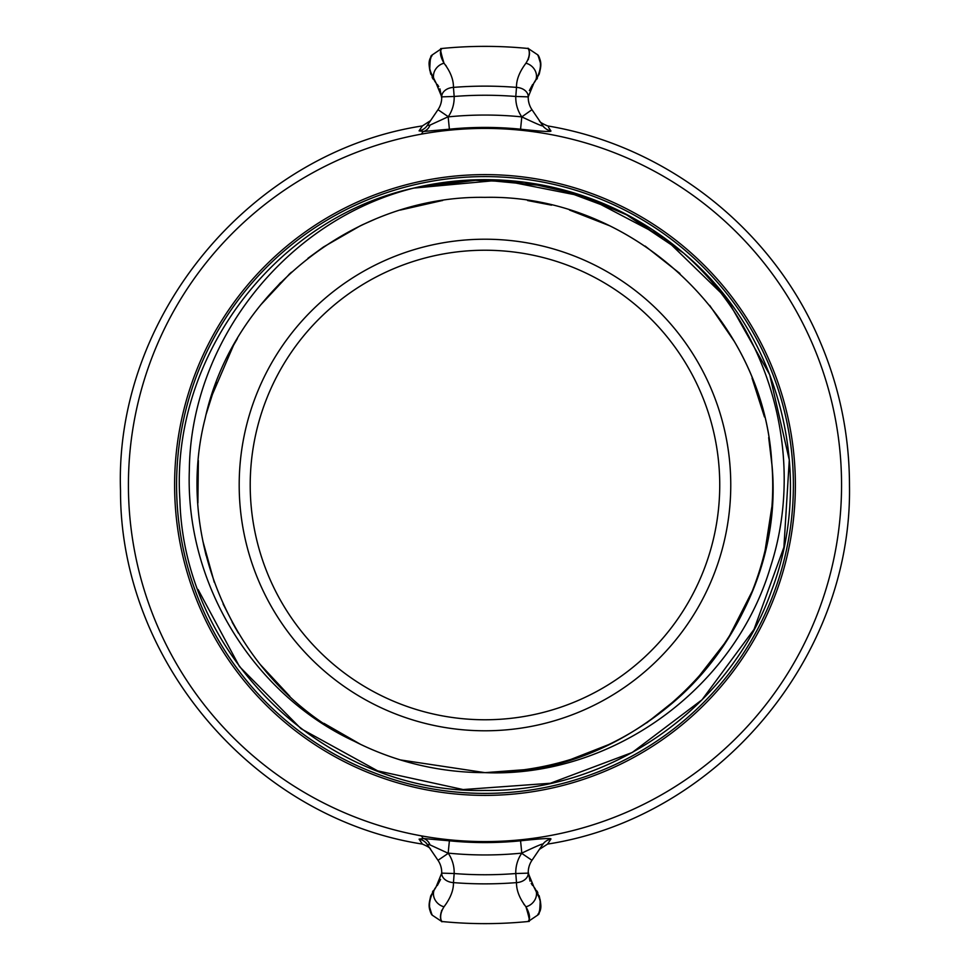 <?xml version="1.0" encoding="UTF-8"?>
<svg xmlns="http://www.w3.org/2000/svg" width="970" height="970" viewBox="0 0 970 970"><rect width="100%" height="100%" fill="white"/><g stroke="black" fill="none" stroke-linecap="round" stroke-linejoin="round"><path stroke-width="1.45" d="M540.957 122.923L539.429 120.656C539.32 121.796 542.048 123.542 547.577 125.918C666.657 145.718 772.484 229.15 819.541 340.325C839.474 386.703 849.453 435.13 849.477 485.618C852.521 657.539 717.509 817.831 547.577 844.082L550.863 839.135C552.003 837.959 541.903 838.516 520.563 840.808A357.578 357.578 0 0 1 449.389 840.808L423.587 838.541L419.088 839.135L422.374 844.082C254.249 818.037 119.989 660.861 120.522 490.723C114.314 316.632 250.199 152.399 422.374 125.918L419.088 130.865L423.587 131.459L449.389 129.192A357.578 357.578 0 0 1 520.563 129.192C541.878 131.483 551.978 132.041 550.863 130.865L548.511 127.325M421.368 835.861A356.584 356.584 0 0 0 841.56 485A356.584 356.584 0 0 0 421.368 134.139A356.584 356.584 0 0 0 421.368 835.861L423.138 838.468A358.839 358.839 0 0 0 423.587 838.541A12.452 9.591 -87.7 0 1 430.037 844.906L427.115 844.324L437.991 860.305L448.286 853.297L430.037 844.906M550.863 130.865A12.452 12.343 -34.2 0 1 542.848 125.7L542.848 125.7C543.879 126.949 536.859 124.014 521.799 116.885L520.563 129.192M540.557 122.317L541.139 123.178M449.389 129.192L448.164 116.885A369.946 369.946 0 0 1 521.799 116.885L531.972 109.695L542.836 125.676M427.212 125.542L430.037 125.094L448.286 116.703A34.083 34.083 0 0 0 454.166 96.466L453.451 87.385C453.56 79.649 450.419 71.586 444.017 63.22C440.501 51.677 439.677 46.936 441.52 49.009C439.495 51.883 440.332 56.612 444.017 63.22A12.452 10.634 -42.8 0 0 434.39 71.55A12.452 10.634 -42.8 0 0 435.966 82.838C421.513 61.644 435.348 52.695 431.238 56.612C427.236 61.934 428.813 70.677 435.966 82.838L441.726 96.867A12.452 9.106 -1.8 0 1 453.451 87.385A398.864 398.864 0 0 1 516.501 87.385L515.785 96.466A389.746 389.746 0 0 0 454.166 96.466L441.726 96.867A21.619 21.619 0 0 1 437.991 109.695L429.54 122.123M419.088 130.865A12.452 12.343 -145.8 0 0 427.091 125.712L437.991 109.695L448.286 116.703M520.563 840.808L521.799 853.115A369.946 369.946 0 0 1 448.164 853.115L449.389 840.808M550.863 839.135A12.452 12.343 34.2 0 0 542.848 844.3C543.891 843.039 536.883 845.973 521.799 853.115L521.666 853.297A34.083 34.083 0 0 0 515.785 873.534L516.501 882.615C516.392 890.351 519.544 898.414 525.934 906.78C529.45 918.323 530.275 923.064 528.432 920.991C530.457 918.117 529.632 913.388 525.934 906.78A12.452 10.634 137.2 0 0 535.573 898.45A12.452 10.634 137.2 0 0 533.985 887.162C548.45 908.356 534.603 917.305 538.714 913.388C542.715 908.065 541.139 899.323 533.985 887.162L528.238 873.133A12.452 9.106 178.2 0 1 516.501 882.615A398.864 398.864 0 0 1 453.451 882.615L454.166 873.534A389.746 389.746 0 0 0 515.785 873.534L528.238 873.133A21.619 21.619 0 0 1 531.972 860.305L521.666 853.297M541.939 845.646L540.484 847.792M547.577 844.082L539.417 849.344L541.175 846.761M419.088 839.135A12.452 12.343 145.8 0 1 427.103 844.288M428.534 846.398L430.534 849.332C430.632 848.204 427.916 846.458 422.374 844.082M429.492 847.804L437.991 860.305A21.619 21.619 0 0 1 441.726 873.133L454.166 873.534A34.083 34.083 0 0 0 448.286 853.297A34.083 34.083 0 0 1 451.887 860.147M539.174 895.771L540.484 901.736L540.181 908.356L538.811 913.158L538.035 914.868L528.226 921.5C499.392 924.349 470.559 924.349 441.738 921.5L431.989 915.001L429.577 907.071L429.492 901.53L430.716 895.928L435.954 887.186C429.043 897.784 427.382 906.295 430.971 912.685C435.954 920.13 421.853 908.09 435.966 887.162L441.726 873.133A12.452 9.106 1.8 0 0 453.451 882.615C453.645 890.12 450.492 898.171 444.017 906.78C440.453 912.552 439.58 917.171 441.386 920.615C443.908 924.628 436.755 918.153 444.017 906.78A12.452 10.634 42.8 0 1 434.39 898.45A12.452 10.634 42.8 0 1 435.966 887.162L435.966 887.162A12.452 10.634 -137.2 0 0 437.518 903.094M440.974 866.78L441.483 869.181M441.592 870.029L441.702 871.278M441.714 871.739L441.641 874.406M440.586 879.414L437.3 885.586M532.627 885.537L531.208 883.415M530.044 881.148L528.238 871.836M528.25 871.448L528.347 870.102M528.468 869.229L528.977 866.78M524.37 904.864L523.63 903.858M441.823 910.212L441.374 911.376M440.986 912.709L440.61 915.656M429.395 903.046L429.395 905.071M429.455 905.944L429.601 907.265M537.829 892.643L537.38 891.806M430.777 74.229L429.48 68.264L429.771 61.644L431.153 56.842L431.917 55.132L441.738 48.5C470.559 45.651 499.392 45.651 528.226 48.5L537.962 54.999L540.387 62.929L540.46 68.47L539.235 74.072L534.009 82.814C540.908 72.216 542.582 63.705 538.993 57.315C533.997 49.87 548.111 61.91 533.985 82.838L528.238 96.867L515.785 96.466A34.083 34.083 0 0 0 521.666 116.703M528.989 103.22L528.48 100.819M528.359 99.971L528.262 98.722M528.238 98.261L528.311 95.593M529.365 90.586L532.663 84.414M528.238 96.867A21.619 21.619 0 0 0 531.972 109.695A21.619 21.619 0 0 1 528.238 96.867A12.452 9.106 -178.2 0 0 516.501 87.385C516.319 79.879 519.459 71.828 525.934 63.22C529.499 57.448 530.384 52.829 528.565 49.385C526.043 45.372 533.209 51.846 525.934 63.22A12.452 10.634 -137.2 0 1 535.561 71.55A12.452 10.634 -137.2 0 1 533.985 82.838A12.452 10.634 42.8 0 0 532.433 66.906M437.325 84.463L438.755 86.585M439.907 88.852L441.726 98.164M441.714 98.552L441.605 99.898M441.483 100.771L440.974 103.22M422.374 125.918L430.534 120.656L428.497 123.651M528.129 59.788L528.589 58.624M528.965 57.291L529.353 54.344M540.557 66.954L540.557 64.929M540.496 64.056L540.363 62.735M445.582 65.135L446.333 66.142M432.123 77.357L432.571 78.194M542.848 844.3L531.972 860.305M484.976 795.388A310.388 310.388 0 0 1 174.6 485A310.388 310.388 0 0 1 484.976 174.612A310.388 310.388 0 0 1 795.364 485A310.388 310.388 0 0 1 484.976 795.388M484.976 793.399A308.399 308.399 0 0 1 176.576 485A308.399 308.399 0 0 1 484.976 176.601A308.399 308.399 0 0 1 793.387 485A308.399 308.399 0 0 1 484.976 793.399M484.976 179.656A305.344 305.344 0 0 1 683.256 252.806C779.565 332.528 816.303 474.184 771.526 590.742C729.913 708.5 609.803 792.163 484.976 790.441C327.266 794.248 183.766 657.66 179.899 499.853C170.259 357.542 274.292 218.553 413.681 188.107A305.344 305.344 0 0 1 484.976 179.656M198.098 589.554L239.505 666.596L301.052 728.725L377.682 770.871L463.126 789.556L550.354 783.263L632.222 752.49L702.001 699.782L753.993 629.445L783.905 547.262L789.289 459.974L769.707 374.735L726.772 298.542L664.001 237.65L586.547 197.043L500.75 180.068L413.669 188.107L468.789 180.093L524.443 182.227L578.787 194.424L630.015 216.31L683.268 252.806C771.041 329.715 805.815 457.84 770.665 566.334C734.266 690.082 610.457 777.916 484.976 772.641C646.335 777.019 788.683 625.238 771.756 462.702C763.669 316.935 630.524 194.158 484.976 197.359C355.275 195.164 232.764 291.982 205.167 418.325C173.048 543.418 238.183 684.674 354.389 741.298C253.497 694.593 185.112 583.952 189.344 470.123C190.581 341.646 285.92 219.96 413.681 188.107L480.441 179.692L547.298 186.082M557.52 188.398L624.171 213.23L683.268 252.806M354.389 741.298A287.641 287.641 0 0 0 484.976 772.641C560.381 771.526 625.808 745.736 681.243 695.296C744.827 636.502 779.068 548.22 771.756 462.629C763.802 316.996 630.342 194.109 484.976 197.359M485.182 772.641L527.741 769.452M569.645 759.898L609.669 744.22M646.76 722.832L680.346 696.12M694.12 682.48L727.682 639.4L752.526 590.633M765.148 550.135L771.756 507.407M771.877 464.351L768.689 437.591M764.457 416.942L752.041 378.142M733.793 340.664L709.688 305.429M679.909 273.479L645.159 246.077M609.645 225.767L569.572 210.078M551.578 205.167L527.607 200.535M442.187 200.547L400.598 210.005M360.622 225.622L323.386 247.035M289.848 273.661L260.566 305.053M233.54 345.284L210.551 398.803M198.365 460.568L197.892 502.993M202.888 541.248L214.297 582.339M232.145 622.17L238.39 633.107M259.972 664.207L289.824 696.314M324.307 723.584L360.537 744.342L323.919 723.329M400.367 759.922L484.976 772.641M442.672 200.487L420.01 204.791M375.002 219.208L361.774 225.076M323.531 246.938L307.987 258.25M291.485 272.158L288.878 274.558M237.407 338.554L233.612 345.162M428.073 203.045L400.343 210.09M280.657 282.537L260.578 305.029M216.249 382.398L206.234 413.972M197.395 479.107L197.844 502.193M203.494 544.206L206.089 555.446M223.088 603.958L235.31 627.857M277.299 684.008L289.787 696.29M484.976 730.786A245.786 245.786 0 0 0 730.762 485A245.786 245.786 0 0 0 484.976 239.214A245.786 245.786 0 0 0 239.19 485A245.786 245.786 0 0 0 484.976 730.786M430.037 125.094A12.452 9.591 87.7 0 1 423.587 131.459A358.839 358.839 0 0 0 423.138 131.532L421.368 134.139M484.976 719.764A234.764 234.764 0 0 0 719.74 485A234.764 234.764 0 0 0 484.976 250.236A234.764 234.764 0 0 0 250.212 485A234.764 234.764 0 0 0 484.976 719.764M541.381 123.542L543.818 127.131M428.57 846.458L426.133 842.869M433.287 890.63L432.499 891.951M429.807 908.563L430.243 910.442M430.522 911.412L430.765 912.139M537.538 892.073L536.81 890.848M538.289 914.358C539.259 915.159 539.914 910.321 540.229 899.845L534.009 887.186M427.079 125.736L428.607 123.493M536.677 79.37L537.465 78.049M540.144 61.437L539.72 59.558M432.426 77.927L433.141 79.152M431.674 55.642C430.692 54.841 430.049 59.679 429.722 70.155L435.942 82.814"/></g></svg>
